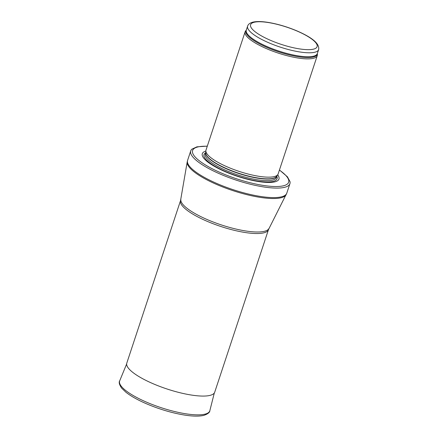 <?xml version="1.0" encoding="UTF-8"?>
<svg xmlns="http://www.w3.org/2000/svg" width="438" height="438" viewBox="0 0 438 438"><rect width="100%" height="100%" fill="white"/><g stroke="black" fill="none" stroke-linecap="round" stroke-linejoin="round"><path stroke-width="0.66" d="M250.793 40.022A37.991 9.817 18.3 0 0 289.951 56.42A37.991 9.817 18.3 0 0 317.254 55.67A37.991 9.817 18.3 0 0 317.386 54.706L317.336 53.54A37.542 9.702 18.3 0 1 291.73 55.478A37.542 9.702 18.3 0 1 251.527 38.933A37.542 9.702 18.3 0 1 246.32 30.058L245.587 30.961A37.991 9.817 18.3 0 0 245.116 31.81A37.991 9.817 18.3 0 0 250.793 40.022M245.116 31.81L205.997 150.097A37.991 9.817 18.3 0 0 205.865 150.792A37.991 9.817 18.3 0 0 211.674 158.31A37.991 9.817 18.3 0 0 249.567 174.401A37.991 9.817 18.3 0 0 277.823 174.592A37.991 9.817 18.3 0 0 278.135 173.952L317.254 55.67M205.855 151.044A40.367 10.43 18.3 0 0 208.335 162.432A40.367 10.43 18.3 0 0 256.411 181.201A40.367 10.43 18.3 0 0 277.681 174.8M207.311 146.122L196.93 146.829L191.904 149.161A52.237 13.496 18.3 0 0 190.733 150.875A52.237 13.496 18.3 0 0 198.54 162.169A52.237 13.496 18.3 0 0 252.381 184.716A52.237 13.496 18.3 0 0 289.923 183.681A52.237 13.496 18.3 0 0 290.005 181.606L287.416 176.793L279.449 169.982M268.478 229.627A46.302 11.963 18.3 0 1 235.201 230.541A46.302 11.963 18.3 0 1 187.475 210.563A46.302 11.963 18.3 0 1 180.555 200.549L126.801 363.091A46.302 11.963 18.3 0 0 126.752 363.25A46.302 11.963 18.3 0 0 133.721 373.099A46.302 11.963 18.3 0 0 181.146 393.012A46.302 11.963 18.3 0 0 214.664 392.328A46.302 11.963 18.3 0 0 214.724 392.169L268.478 229.627L286.78 193.191A52.237 13.496 18.3 0 1 249.233 194.226A52.237 13.496 18.3 0 1 195.392 171.685A52.237 13.496 18.3 0 1 187.584 160.39L190.733 150.875M253.202 34.23A37.4 9.663 18.3 0 0 291.746 50.37A37.4 9.663 18.3 0 0 318.629 49.631C319.828 43.822 312.349 37.471 296.181 30.572C286.95 26.767 277.862 24.085 268.899 22.53C262.51 21.451 257.391 21.27 253.536 21.999C250.257 22.694 248.28 24.074 247.612 26.143A37.4 9.663 18.3 0 0 253.202 34.23M255.819 32.286A35.024 9.05 -161.7 0 1 282.149 25.705A35.024 9.05 -161.7 0 1 313.553 49.138A35.024 9.05 -161.7 0 1 255.819 32.286M247.612 26.143L246.298 30.118A37.4 9.663 18.3 0 0 251.888 38.205A37.4 9.663 18.3 0 0 290.438 54.345A37.4 9.663 18.3 0 0 317.315 53.6L318.629 49.631M205.865 150.792L205.767 152.878A37.433 9.674 18.3 0 0 211.488 160.286A37.433 9.674 18.3 0 0 248.822 176.142A37.433 9.674 18.3 0 0 276.657 176.328L277.823 174.592M205.772 152.703A37.4 9.663 18.3 0 0 211.439 160.516A37.4 9.663 18.3 0 0 249.474 176.53A37.4 9.663 18.3 0 0 276.756 176.18M205.778 152.643L205.323 154.017A37.4 9.663 18.3 0 0 210.913 162.104A37.4 9.663 18.3 0 0 249.457 178.244A37.4 9.663 18.3 0 0 276.334 177.505L276.789 176.125A38.478 9.943 18.3 0 1 253.58 180.368A38.478 9.943 18.3 0 1 209.764 162.859A38.478 9.943 18.3 0 1 205.772 152.659M207.262 146.259A50.578 13.069 18.3 0 0 200.166 161.436A50.578 13.069 18.3 0 0 268.04 186.057A50.578 13.069 18.3 0 0 279.406 170.119M180.555 200.549L187.212 161.879A52.16 13.479 18.3 0 0 195.14 172.643A52.16 13.479 18.3 0 0 247.952 194.926A52.16 13.479 18.3 0 0 286.189 194.609M180.845 199.383A46.428 11.996 18.3 0 0 187.897 208.964A46.428 11.996 18.3 0 0 234.905 228.8A46.428 11.996 18.3 0 0 268.937 228.521M126.642 363.989L119.7 380.814A47.49 12.269 18.3 0 0 160.856 407.586A47.49 12.269 18.3 0 0 209.857 410.63L214.313 392.985M289.923 183.681L286.78 193.191M187.212 161.879L187.584 160.39M119.7 380.814C118.671 382.27 119.317 384.712 121.644 388.139L125.991 392.3C131.34 396.478 138.742 400.546 148.203 404.509C160.768 409.672 173.015 413.209 184.956 415.125C193.043 416.368 199.35 416.45 203.878 415.361C207.836 413.987 209.829 412.41 209.857 410.63"/></g></svg>
